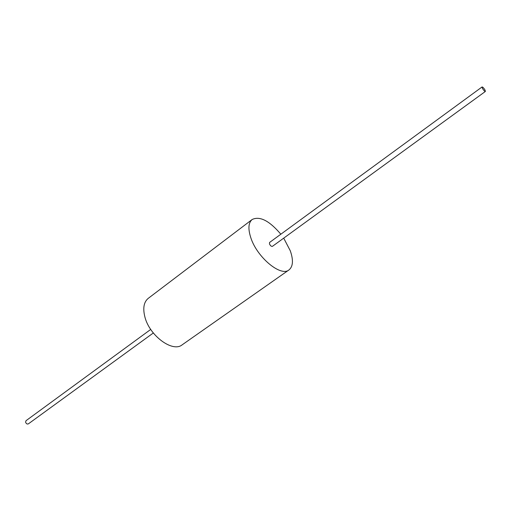 <?xml version="1.0" encoding="UTF-8"?>
<svg xmlns="http://www.w3.org/2000/svg" width="511" height="511" viewBox="0 0 511 511"><rect width="100%" height="100%" fill="white"/><g stroke="black" fill="none" stroke-linecap="round" stroke-linejoin="round"><path stroke-width="0.77" d="M485.048 90.102L485.373 91.463C484.607 91.367 483.617 90.313 482.397 88.294L482.077 86.947C482.844 87.036 483.834 88.09 485.048 90.102M485.373 91.463L272.42 246.353C271.36 246.564 270.383 245.746 269.469 243.9L269.578 242.457L482.077 86.947M153.319 332.98L28.354 423.875C27.121 424.322 26.195 423.734 25.588 422.124L26.029 420.687L150.726 329.429M283.707 238.145L290.28 250.773C293.525 260.125 293.097 266.512 288.977 269.929L182.172 344.823C172.654 352.801 149.372 335.65 144.843 316.763C142.716 308.127 143.853 301.988 148.26 298.341L252.179 219.487C259.856 215.846 269.412 220.758 280.839 234.217M288.977 269.929C280.852 277.071 257.027 257.327 250.812 237.736C247.918 228.781 248.378 222.7 252.179 219.487"/></g></svg>
